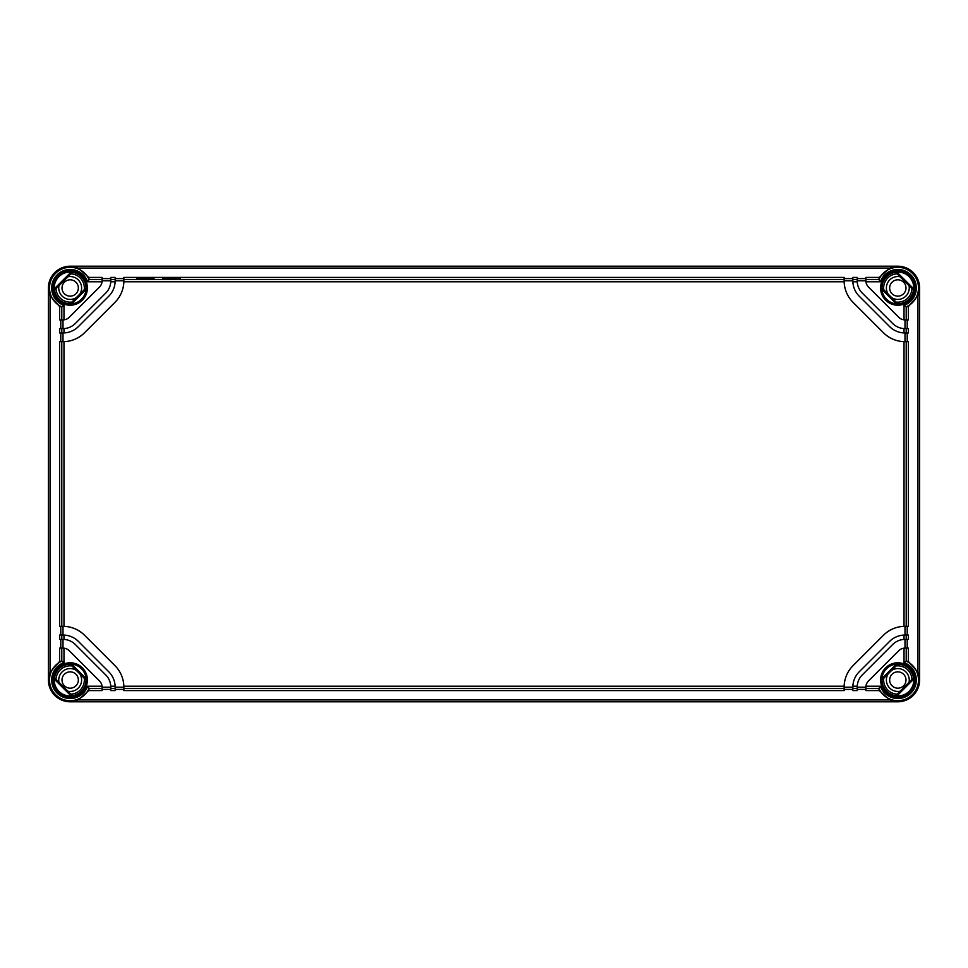 <?xml version="1.0" encoding="UTF-8"?>
<svg xmlns="http://www.w3.org/2000/svg" width="968" height="968" viewBox="0 0 968 968"><rect width="100%" height="100%" fill="white"/><g stroke="black" fill="none" stroke-linecap="round" stroke-linejoin="round"><path stroke-width="1.45" d="M889.652 287.98A8.168 8.168 0 0 1 897.82 279.812A8.168 8.168 0 0 1 905.987 287.98A8.168 8.168 0 0 1 897.82 296.147A8.168 8.168 0 0 1 889.652 287.98M888.176 294.127A11.434 11.434 0 0 1 900.083 276.775M909.025 285.717A11.434 11.434 0 0 1 891.673 297.624M883.748 289.698A14.169 14.169 0 0 1 897.13 273.823M896.102 302.052A14.169 14.169 0 0 0 911.977 288.67M897.13 694.177A14.169 14.169 0 0 1 883.748 678.302M896.102 665.948A14.169 14.169 0 0 1 911.977 679.33M900.083 691.225A11.434 11.434 0 0 1 888.176 673.873M891.673 670.376A11.434 11.434 0 0 1 909.025 682.283M889.652 680.02A8.168 8.168 0 0 1 897.82 671.852A8.168 8.168 0 0 1 905.987 680.02A8.168 8.168 0 0 1 897.82 688.188A8.168 8.168 0 0 1 889.652 680.02M70.87 273.823A14.169 14.169 0 0 1 84.252 289.698M71.898 302.052A14.169 14.169 0 0 1 56.023 288.67M67.917 276.775A11.434 11.434 0 0 1 79.824 294.127M76.327 297.624A11.434 11.434 0 0 1 58.975 285.717M78.347 287.98A8.168 8.168 0 0 1 70.18 296.147A8.168 8.168 0 0 1 62.012 287.98A8.168 8.168 0 0 1 70.18 279.812A8.168 8.168 0 0 1 78.347 287.98M70.87 694.177A14.169 14.169 0 0 0 84.252 678.302M71.898 665.948A14.169 14.169 0 0 0 56.023 679.33M67.917 691.225A11.434 11.434 0 0 0 79.824 673.873M76.327 670.376A11.434 11.434 0 0 0 58.975 682.283M78.347 680.02A8.168 8.168 0 0 0 70.18 671.852A8.168 8.168 0 0 0 62.012 680.02A8.168 8.168 0 0 0 70.18 688.188A8.168 8.168 0 0 0 78.347 680.02M70.18 701.8A21.78 21.78 0 0 1 48.4 680.02L48.4 287.98A21.78 21.78 0 0 1 70.18 266.2L897.82 266.2A21.78 21.78 0 0 1 919.6 287.98L919.6 680.02A21.78 21.78 0 0 1 897.82 701.8L70.18 701.8L78.251 699.876L88.79 690.571L89.08 688.405L102.1 688.405L102.1 690.571L88.79 690.571M72.346 272.335A15.79 15.79 0 0 1 85.97 287.98L86.079 289.432A15.96 15.96 0 0 1 71.632 303.879L70.18 303.771A15.79 15.79 0 0 1 54.535 290.146L72.346 272.335L71.087 272.044A15.96 15.96 0 0 0 54.244 288.887L71.087 272.044M70.18 271.609C73.278 271.827 73.278 271.863 70.18 271.693C67.082 271.863 67.082 271.827 70.18 271.609C73.278 271.827 73.278 271.863 70.18 271.693C67.082 271.863 67.082 271.827 70.18 271.609M59.629 306.59L61.795 306.88L61.795 319.9L59.629 319.9L59.629 306.59L50.324 296.051L48.4 287.98M102.1 279.595L102.1 277.429L88.79 277.429L89.08 279.595L102.1 279.595L102.1 280.793A8.712 8.712 0 0 1 102.039 281.773L87.604 281.773L89.08 279.595A20.679 20.679 0 0 0 55.551 273.363A20.679 20.679 0 0 0 61.795 306.88L63.973 305.404L63.973 319.839L61.795 319.9M88.79 277.429L78.251 268.124L70.18 266.502L897.82 266.502L889.749 268.124L879.21 277.429L878.92 279.595L880.396 281.773L865.961 281.773A8.712 8.712 0 0 0 868.453 286.952L898.848 317.347A8.712 8.712 0 0 0 904.027 319.839L904.027 305.404L906.205 306.88L906.205 319.9L904.027 319.839A8.712 8.712 0 0 0 905.007 319.9L905.007 328.612L908.371 328.612L908.371 332.968L905.007 332.968L905.007 341.68L908.371 341.68L908.371 626.32L905.007 626.32L905.007 635.032L908.371 635.032L908.371 639.388L905.007 639.388L905.007 648.1L906.205 648.1L906.205 661.12L904.027 662.596L904.027 648.161A8.712 8.712 0 0 0 898.848 650.653L868.453 681.048A8.712 8.712 0 0 0 865.961 686.227L880.396 686.227L878.92 688.405L879.21 690.571L889.749 699.876L897.82 701.8M60.79 319.9L60.79 328.612M62.993 328.612L63.973 328.575A17.424 17.424 0 0 0 75.31 323.506L105.706 293.11A17.424 17.424 0 0 0 110.775 281.773L110.812 280.793L102.1 280.793L102.039 281.773A8.712 8.712 0 0 1 99.547 286.952L69.151 317.347A8.712 8.712 0 0 1 62.993 319.9L62.993 328.612L59.629 328.612L59.629 332.968L62.993 332.968L62.993 341.68A30.492 30.492 0 0 0 63.041 341.68M60.79 332.968L60.79 341.68M110.812 280.793L110.812 277.429L115.168 277.429L115.168 280.793L123.88 280.793A30.492 30.492 0 0 1 114.95 302.355L84.555 332.75A30.492 30.492 0 0 1 63.973 341.656L59.629 341.68L59.629 626.32L62.993 626.32L62.993 635.032A21.78 21.78 0 0 1 63.973 635.056L63.973 639.425L62.993 639.388L62.993 648.1A8.712 8.712 0 0 1 63.973 648.161L63.973 662.596L61.795 661.12L59.629 661.41L50.324 671.949L48.703 680.02L48.703 287.98M60.79 626.32L60.79 635.032M59.629 661.41L59.629 648.1L61.795 648.1L61.795 661.12A20.679 20.679 0 0 0 55.563 694.649A20.679 20.679 0 0 0 89.08 688.405L87.604 686.227L102.039 686.227A8.712 8.712 0 0 1 102.1 687.207L110.812 687.207L110.775 686.227L115.144 686.227A21.78 21.78 0 0 0 108.779 671.804L78.396 641.421A21.78 21.78 0 0 0 63.973 635.056L59.629 635.032L59.629 639.388L62.993 639.388M60.79 639.388L60.79 648.1M844.12 280.841A30.492 30.492 0 0 1 844.12 280.793L844.144 281.773L123.856 281.773L123.88 277.429L844.12 277.429L844.12 280.793L852.832 280.793L852.832 277.429L857.188 277.429L857.225 281.773A17.424 17.424 0 0 0 862.294 293.11L892.69 323.506A17.424 17.424 0 0 0 904.027 328.575L905.007 328.612M857.225 281.773L852.856 281.773A21.78 21.78 0 0 0 859.221 296.196L889.604 326.579A21.78 21.78 0 0 0 904.027 332.944L904.027 328.575M63.973 328.575L63.973 332.944A21.78 21.78 0 0 0 78.396 326.579L108.779 296.196A21.78 21.78 0 0 0 115.144 281.773L110.775 281.773M110.775 686.227A17.424 17.424 0 0 0 105.706 674.89L75.31 644.494A17.424 17.424 0 0 0 63.973 639.425M102.1 688.405L102.039 686.227A8.712 8.712 0 0 0 99.547 681.048L69.151 650.653A8.712 8.712 0 0 0 63.973 648.161L61.795 648.1M905.007 639.388L904.027 639.425L904.027 635.056A21.78 21.78 0 0 0 889.604 641.421L859.221 671.804A21.78 21.78 0 0 0 852.856 686.227L857.225 686.227L857.188 687.207L865.9 687.207A8.712 8.712 0 0 1 865.961 686.227L865.9 688.405L878.92 688.405A20.679 20.679 0 0 0 912.449 694.637A20.679 20.679 0 0 0 906.205 661.12L908.371 661.41L908.371 648.1L906.205 648.1M904.027 639.425A17.424 17.424 0 0 0 892.69 644.494L862.294 674.89A17.424 17.424 0 0 0 857.225 686.227M110.812 687.207L110.812 690.571L115.168 690.571L115.144 686.227A21.78 21.78 0 0 1 115.168 687.207L123.88 687.207L123.856 686.227A30.492 30.492 0 0 0 114.95 665.645L84.555 635.25A30.492 30.492 0 0 0 63.973 626.344L62.993 626.32A30.492 30.492 0 0 1 63.041 626.32M844.144 281.773A30.492 30.492 0 0 0 853.05 302.355L883.445 332.75A30.492 30.492 0 0 0 904.027 341.656L905.007 341.68A30.492 30.492 0 0 1 904.959 341.68M904.959 626.32A30.492 30.492 0 0 1 905.007 626.32L904.027 626.344A30.492 30.492 0 0 0 883.445 635.25L853.05 665.645A30.492 30.492 0 0 0 844.12 687.207L852.832 687.207A21.78 21.78 0 0 1 852.856 686.227L852.832 688.405L857.188 688.405L857.188 687.207M906.205 319.9L908.371 319.9L908.371 306.59L906.205 306.88A20.679 20.679 0 0 0 912.437 273.363A20.679 20.679 0 0 0 878.92 279.595L865.9 279.595L865.9 277.429L879.21 277.429M908.371 306.59L917.676 296.051L919.298 287.98L919.298 680.02L917.676 671.949L908.371 661.41M894.335 700.602L901.305 700.602M897.82 696.307C900.918 696.137 900.918 696.173 897.82 696.391C894.722 696.173 894.722 696.137 897.82 696.307C900.918 696.137 900.918 696.173 897.82 696.391C894.722 696.173 894.722 696.137 897.82 696.307M881.872 680.153L881.921 678.568A15.96 15.96 0 0 1 896.368 664.121L897.82 664.23A15.79 15.79 0 0 1 913.465 677.854L913.756 679.112A15.96 15.96 0 0 1 896.913 695.956L895.654 695.665A15.79 15.79 0 0 1 882.029 680.02L897.953 664.072M896.913 272.044A15.96 15.96 0 0 1 913.756 288.887L913.465 290.146A15.79 15.79 0 0 1 897.82 303.771L896.368 303.879A15.96 15.96 0 0 1 881.921 289.432L882.029 287.98A15.79 15.79 0 0 1 895.654 272.335L896.913 272.044L913.756 288.887M70.18 664.23L71.632 664.121A15.96 15.96 0 0 1 86.079 678.568L85.97 680.02L70.18 664.23A15.79 15.79 0 0 0 54.535 677.854L72.346 695.665A15.79 15.79 0 0 0 85.97 680.02M72.346 695.665L71.087 695.956A15.96 15.96 0 0 1 54.244 679.112L54.535 677.854M882.029 287.98L897.82 303.771M913.465 290.146L895.654 272.335M895.654 695.665L913.465 677.854M70.18 303.771L85.97 287.98M897.82 664.23L882.029 680.02M54.244 288.887L54.535 290.146M907.21 639.388L907.21 648.1M907.21 626.32L907.21 635.032M907.21 332.968L907.21 341.68M907.21 319.9L907.21 328.612M857.188 280.793L865.9 280.793L865.9 279.595M865.961 281.773A8.712 8.712 0 0 1 865.9 280.793L865.961 281.773M852.856 281.773A21.78 21.78 0 0 1 852.832 280.793L852.856 281.773M905.007 332.968A21.78 21.78 0 0 1 904.027 332.944L905.007 332.968M904.027 635.056A21.78 21.78 0 0 1 905.007 635.032L904.027 635.056M904.027 648.161A8.712 8.712 0 0 1 905.007 648.1L904.027 648.161M63.973 332.944A21.78 21.78 0 0 1 62.993 332.968L63.973 332.944M115.168 280.793A21.78 21.78 0 0 1 115.144 281.773L115.168 280.793M123.856 686.227L844.144 686.227L844.12 690.571L123.88 690.571L123.88 687.207A30.492 30.492 0 0 0 123.88 687.159M865.9 688.405L865.9 690.571L879.21 690.571M852.832 688.405L852.832 690.571L857.188 690.571L857.188 688.405M844.12 689.41L852.832 689.41M857.188 689.41L865.9 689.41M102.1 689.41L110.812 689.41M115.168 689.41L123.88 689.41M136.609 278.566L154.033 278.566L136.609 278.566M162.745 278.566L180.169 278.566L162.745 278.566M857.188 278.59L865.9 278.59M844.12 278.59L852.832 278.59M115.168 278.59L123.88 278.59M102.1 278.59L110.812 278.59M53.603 287.98A16.577 16.577 0 0 1 70.18 271.403A16.577 16.577 0 0 1 86.757 287.98A16.577 16.577 0 0 1 70.18 304.557A16.577 16.577 0 0 1 53.603 287.98M50.324 671.949L50.324 296.051M61.795 328.612L61.795 332.968M61.795 341.68L61.795 626.32M61.795 635.032L61.795 639.388M880.396 281.773A18.501 18.501 0 0 1 910.9 274.9A18.501 18.501 0 0 1 904.027 305.404M915.05 287.98A17.23 17.23 0 0 1 897.82 305.21A17.23 17.23 0 0 1 880.59 287.98A17.23 17.23 0 0 1 897.82 270.75A17.23 17.23 0 0 1 915.05 287.98M63.973 305.404A18.501 18.501 0 0 1 57.1 274.9A18.501 18.501 0 0 1 87.604 281.773M87.41 287.98A17.23 17.23 0 0 1 70.18 305.21A17.23 17.23 0 0 1 52.95 287.98A17.23 17.23 0 0 1 70.18 270.75A17.23 17.23 0 0 1 87.41 287.98M87.604 686.227A18.501 18.501 0 0 1 57.1 693.1A18.501 18.501 0 0 1 63.973 662.596M87.41 680.02A17.23 17.23 0 0 1 70.18 697.25A17.23 17.23 0 0 1 52.95 680.02A17.23 17.23 0 0 1 70.18 662.79A17.23 17.23 0 0 1 87.41 680.02M904.027 662.596A18.501 18.501 0 0 1 910.9 693.1A18.501 18.501 0 0 1 880.396 686.227M915.05 680.02A17.23 17.23 0 0 1 897.82 697.25A17.23 17.23 0 0 1 880.59 680.02A17.23 17.23 0 0 1 897.82 662.79A17.23 17.23 0 0 1 915.05 680.02M63.973 341.656L63.973 626.344M904.027 626.344L904.027 341.656M917.676 296.051L917.676 671.949M914.397 680.02A16.577 16.577 0 0 1 897.82 696.597A16.577 16.577 0 0 1 881.243 680.02A16.577 16.577 0 0 1 897.82 663.443A16.577 16.577 0 0 1 914.397 680.02M896.368 303.879L881.921 289.432M86.079 289.432L71.632 303.879M71.632 664.121L86.079 678.568M71.087 695.956L54.244 679.112M913.756 679.112L896.913 695.956M881.921 678.568L896.368 664.121M895.533 272.202L913.598 290.267M914.397 287.98A16.577 16.577 0 0 1 897.82 304.557A16.577 16.577 0 0 1 881.243 287.98A16.577 16.577 0 0 1 897.82 271.403A16.577 16.577 0 0 1 914.397 287.98M897.953 303.928L881.872 287.847M53.603 680.02A16.577 16.577 0 0 1 70.18 663.443A16.577 16.577 0 0 1 86.757 680.02A16.577 16.577 0 0 1 70.18 696.597A16.577 16.577 0 0 1 53.603 680.02M72.467 695.798L54.402 677.733M70.047 664.072L86.128 680.153M54.402 290.267L72.467 272.202M86.128 287.847L70.047 303.928M913.598 677.733L895.533 695.798M906.205 332.968L906.205 328.612M906.205 626.32L906.205 341.68M906.205 639.388L906.205 635.032M123.88 279.595L844.12 279.595M123.88 688.405L844.12 688.405M110.812 688.405L115.168 688.405M78.251 699.876L889.749 699.876M70.18 701.497L897.82 701.497M115.168 279.595L110.812 279.595M857.188 279.595L852.832 279.595M78.251 268.124L889.749 268.124M73.665 267.398L66.695 267.398"/></g></svg>
